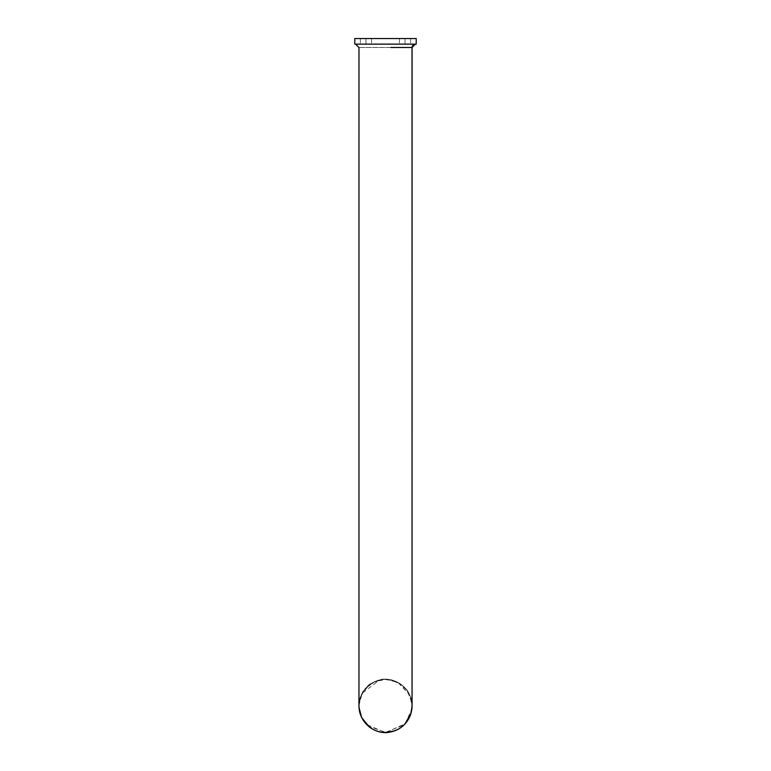 <?xml version="1.0" encoding="UTF-8"?>
<svg xmlns="http://www.w3.org/2000/svg" width="771" height="771" viewBox="0 0 771 771"><rect width="100%" height="100%" fill="white"/><g stroke="black" fill="none" stroke-linecap="round" stroke-linejoin="round"><path stroke-width="0.58" stroke-dasharray="3.85 2.89" d="M416.215 38.55L354.785 38.55L354.785 44.13L416.215 44.13L354.785 44.13L354.785 38.55L416.215 38.55L416.215 44.13L354.785 44.13L416.215 44.13L416.215 38.55L416.215 44.13L416.215 38.55L354.785 38.55L416.215 38.55L354.785 38.55L354.785 44.13L416.215 44.13L416.215 38.55L416.215 44.13L354.785 44.13L354.785 38.55L354.785 44.13L354.785 38.55L416.215 38.55M365.955 38.55L360.375 38.55L365.955 38.55C384.854 38.55 347.056 38.55 365.955 38.55L365.955 44.13L355.604 44.13L374.07 44.13L355.547 44.13L365.955 44.13C347.056 44.13 384.854 44.13 365.955 44.13L365.955 38.55L365.955 44.13L371.535 44.13L365.955 44.13C384.854 44.13 347.056 44.13 365.955 44.13L365.955 38.55L360.365 38.55L365.955 38.55C347.056 38.55 384.854 38.55 365.955 38.55M405.045 38.55L410.635 38.55L405.045 38.55C423.944 38.55 386.146 38.55 405.045 38.55L405.045 44.13L399.465 44.13L410.625 44.13L405.045 44.13C386.146 44.13 423.944 44.13 405.045 44.13L405.045 38.55L405.045 44.13L410.635 44.13L405.045 44.13C423.944 44.13 386.146 44.13 405.045 44.13L405.045 38.55L399.465 38.55L405.045 38.55C386.146 38.55 423.944 38.55 405.045 38.55M415.376 44.13L355.604 44.13L415.376 44.13M415.434 44.13L355.547 44.13L415.434 44.13M358.968 47.484L390.858 47.484M412.08 47.484L358.9 47.484M358.949 705.475L362.235 693.119L379.611 680.022L387.755 679.453L397.952 682.46L409.68 694.931L412.051 705.735M411.955 703.566L411.955 703.566C412.302 705.532 412.003 691.703 400.024 683.655L389.143 679.588C381.25 677.699 372.981 681.13 364.326 689.862C359.662 699.114 357.898 703.682 359.045 703.566L361.715 694.083L369.434 684.735L380.161 679.877C386.55 678.191 397.797 679.54 405.98 688.975C411.174 694.459 412.389 705.369 411.955 703.566L412.051 705.108M410.114 695.924C407.136 688.763 401.845 683.732 394.251 680.822L383.958 679.376L373.125 682.393C366.514 683.896 359.161 698.054 359.594 700.049C359.392 699.095 360.799 695.934 363.816 690.565C369.29 683.665 375.728 679.955 383.12 679.444C390.222 678.172 397.72 681.207 405.613 688.551C409.758 694.777 411.685 698.613 411.406 700.049L410.114 695.924M412.042 705.494L412.051 705.272C412.456 703.403 410.018 692.011 405.112 688.011C399.657 682.248 392.959 679.357 385.028 679.357C377.511 679.608 371.159 682.46 365.965 687.915C359.768 692.609 358.322 708.125 358.949 705.436L358.949 705.378M358.949 705.147L360.076 698.198L365.435 688.484L374.976 681.497L386.608 679.347L398.183 682.547L407.165 690.517L411.878 702.805M359.816 712.635L358.987 707.479M359.026 707.971L361.175 716.538L368.422 726.224L385.972 732.431L405.064 723.844L411.878 709.012M411.955 708.212L412.003 707.662M410.721 714.197L410.548 714.727M410.288 715.421L404.014 724.933L385.182 732.45L366.514 724.461L360.51 714.89M412.042 706.477C412.919 705.398 411.907 709.31 409.025 718.196C406.49 722.957 402.867 726.629 398.144 729.231L387.958 732.315L379.053 731.64C372.991 730.06 368.066 726.783 364.259 721.81C359.035 715.873 358.621 703.952 358.958 706.477L358.958 706.631M363.17 720.268L360.635 715.228C360.182 715.584 362.119 718.639 366.466 724.403C372.981 730.262 379.631 732.942 386.406 732.431L397.113 729.771C406.336 725.906 411.088 714.235 410.365 715.228C411.165 714.168 406.144 726.234 396.708 729.964L385.76 732.45C380.344 733.019 369.656 729.925 363.17 720.268M410.635 38.55L410.635 44.13L410.635 38.55M399.465 38.55L399.465 44.13L399.465 38.55M371.535 38.55L371.535 44.13L371.535 38.55M360.365 38.55L360.365 44.13L360.365 38.55"/><path stroke-width="1.16" d="M354.785 38.55L416.215 38.55L416.215 44.13L354.785 44.13L354.785 38.55L354.785 44.13L416.215 44.13L416.215 38.55L354.785 38.55M412.051 705.735L412.022 47.484L415.376 44.13C413.352 44.352 412.234 45.46 412.022 47.484L415.376 44.13C413.352 44.352 412.234 45.46 412.022 47.484L412.061 705.889L412.08 47.484L390.858 47.484M415.434 44.13L412.08 47.484L415.434 44.13C413.41 44.352 412.292 45.46 412.08 47.484L412.061 706.13L410.895 713.695L404.91 724.046C400.66 728.528 395.475 731.245 389.374 732.199C381.953 733.173 375.246 731.419 369.251 726.928L361.609 717.512L358.968 707.229L358.968 47.484L355.604 44.13M358.978 47.484L358.968 705.822M411.878 702.805L411.965 703.595M358.987 707.479L359.026 707.971M411.878 709.012L411.955 708.212M412.013 707.479L410.721 714.197M410.548 714.727L410.288 715.421M360.51 714.89L359.816 712.635M412.042 706.515L412.042 706.477C412.128 704.174 412.36 711.594 409.362 717.56C405.276 725.434 398.886 730.262 390.203 732.045C379.746 734.898 362.804 727.728 359.353 710.515L358.958 706.496M358.9 47.484L355.547 44.13"/></g></svg>
